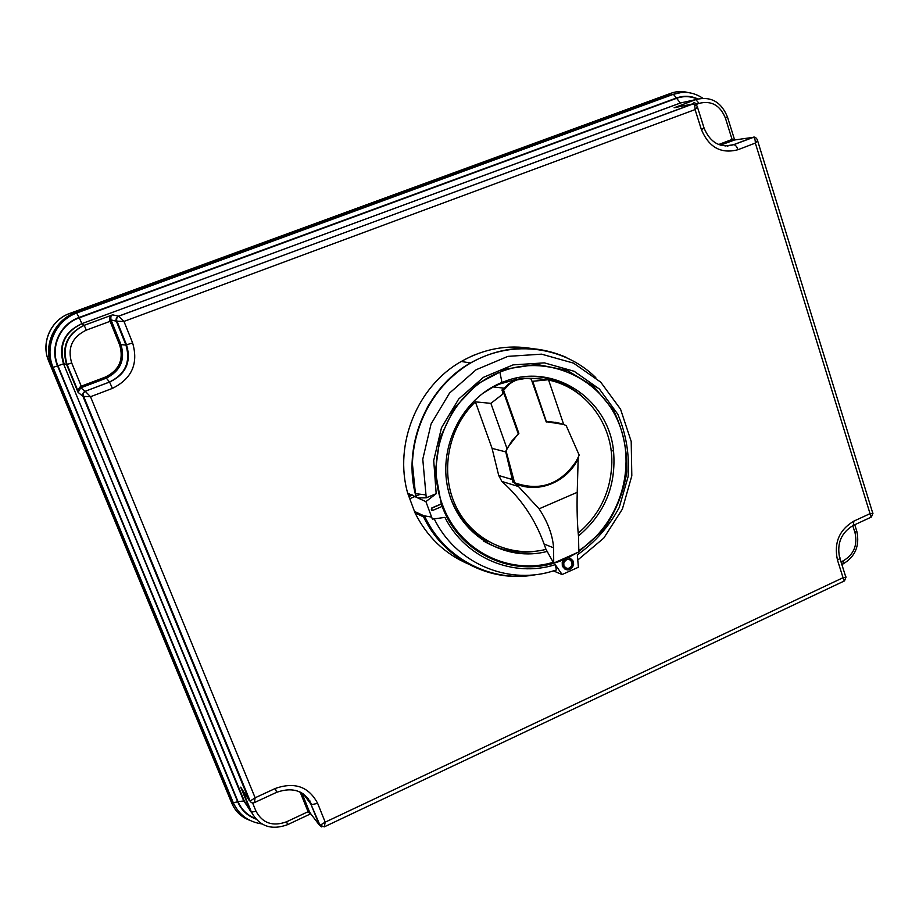 <?xml version="1.0" encoding="UTF-8"?>
<svg xmlns="http://www.w3.org/2000/svg" width="919" height="919" viewBox="0 0 919 919"><rect width="100%" height="100%" fill="white"/><g stroke="black" fill="none" stroke-linecap="round" stroke-linejoin="round"><path stroke-width="1.38" d="M696.878 104.192L693.914 102.308M234.977 806.147L230.083 797.83L51.728 367.106C42.469 346.084 54.221 319.755 76.174 312.265L667.033 95.783L681.507 92.463M109.786 320.524L110.981 319.881C110.406 317.124 110.912 315.447 112.497 314.838L118.585 316.159C116.414 317.216 115.668 318.904 116.334 321.213L110.981 319.881L111.394 320.88L110.108 321.317L109.786 320.524C109.315 317.79 110.073 315.964 112.049 315.056L84.146 325.303C67.156 333.574 61.32 346.681 66.639 364.613L71.693 362.959C67.259 347.979 72.13 337.032 86.317 330.116L84.18 325.337L81.917 323.683C64.594 332.115 58.644 345.475 64.066 363.752L66.639 364.613L78.046 392.321L80.78 387.818L85.203 391.264C83.02 392.356 82.273 394.044 82.951 396.342L78.046 392.321L77.77 390.414L80.435 386.52L80.78 387.818L77.77 390.414L67.098 364.533C61.872 346.762 67.569 333.689 84.18 325.337L112.061 315.045C111.9 316.262 110.567 313.322 110.9 319.984L120.837 344.591L119.665 344.981L110.108 321.317L86.317 330.116M853.579 525.277L871.132 517.156L755.338 143.088C755.292 139.401 754.533 137.494 753.052 137.345C754.453 136.598 755.855 137.333 757.245 139.55C758.118 139.711 757.486 140.883 755.338 143.088L737.957 149.717C721.105 154.139 708.905 147.408 701.369 129.522L695.074 109.579C695.04 105.984 694.373 104.077 693.052 103.858L697.142 106.122C698.049 106.133 697.36 107.293 695.074 109.579L123.973 321.409L116.334 321.213L125.937 345.062L132.6 342.879L123.973 321.409L118.585 316.159L693.776 103.698M80.435 386.52L105.432 377.043L109.568 382.04C125.857 374.378 131.52 362.006 126.558 344.935L117.012 321.236C116.185 319.169 116.736 317.48 118.666 316.205L693.052 103.858L674.109 107.776M467.978 563.852C444.612 553.675 426.979 536.707 415.055 512.951L407.691 493.193C393.7 444.164 417.456 386.026 461.281 361.466C484.072 348.623 507.828 344.349 532.561 348.657M757.509 140.412L872.694 512.951C873.601 513.319 872.717 513.549 870.063 513.641L853.889 521.107C839.242 529.792 833.763 542.761 837.462 560.039L843.045 577.706L325.2 822.16L324.281 826.847L319.284 824.998L321.822 826.951M839.874 558.258L845.698 576.707C846.721 577.224 845.825 577.546 843.045 577.706L844.285 580.98L324.43 826.778M737.957 149.717C736.831 146.558 735.43 144.88 733.741 144.685L753.902 137.161M734.603 139.975L720.439 145.145L732.902 140.412L732.087 139.447L732.696 139.206L733.695 140.113L752.914 137.356L733.592 144.697L725.045 145.995M674.615 107.672L695.775 99.562L699.095 103.376L696.142 104.467M734.786 139.952L732.696 139.206M295.413 790.363C302.765 792.615 307.922 797.21 310.886 804.136L320.042 825.331L325.2 822.16L317.652 803.378C308.784 786.63 294.666 781.655 275.275 788.479L255.137 797.784L90.521 396.732L85.203 391.264L109.545 382.005C125.363 374.148 130.831 361.833 125.937 345.062L120.837 344.591C125.294 359.857 120.343 371.081 105.984 378.272L105.984 378.283C120.435 371.115 125.432 359.88 120.952 344.568L111.394 320.88M90.521 396.732L82.951 396.342L249.359 800.736L250.14 801.046L83.698 396.48C82.756 394.423 83.273 392.7 85.237 391.287L109.568 382.04L112.417 388.381L90.521 396.732M255.137 797.784L250.14 801.046C251.128 802.873 252.541 803.39 254.379 802.62L255.137 797.784M241.938 789.111L241.571 788.536M310.691 813.683L308.347 812.373L309.531 812.247L310.507 813.441M308.347 812.373L308.083 811.707L309.243 811.477L310.553 813.499M407.691 493.193L417.823 497.949L426.244 497.822L436.18 493.687L433.711 460.465L441.488 427.737L458.696 399.007L483.451 377.318L513.066 364.889L544.37 362.867L574.145 371.276L599.441 389.059L617.844 414.308C626.161 434.032 629.595 454.779 628.136 476.547L619.199 507.552C608.849 526.771 594.892 542.532 577.339 554.846L578.384 567.253L562.118 574.524L553.468 570.917M431.448 517.052L424.463 515.858C444.394 559.303 492.4 583.439 536.891 574.49M417.823 497.949L425.911 501.636L432.389 519.132L444.911 517.374C465.405 558.212 513.595 578.017 555.26 564.668L562.118 574.524M415.135 511.734L424.084 515.858C435.101 538.419 451.378 555.053 472.906 565.771M529.344 575.616C486.944 581.279 442.924 557.615 423.59 516.915L424.084 515.858M426.244 497.822L422.774 459.178L431.068 423.992L449.529 393.091L476.111 369.76L507.92 356.365L541.555 354.16L573.548 363.131L600.727 382.155L620.543 409.173L631.204 441.442L631.812 475.835L622.381 509.092L603.806 538.074L577.775 560.016M436.18 493.687L425.911 501.636M431.827 510.263L431.85 507.897L441.258 503.934L435.353 471.413L439.879 438.202L454.377 407.967L477.191 384.05L505.772 369.036L536.914 364.406L567.264 370.472L593.685 386.394L613.547 410.368C622.921 429.541 627.355 450.023 626.85 471.803C623.381 493.377 615.305 512.986 602.623 530.654L578.844 551.71M565.288 569.458L562.336 566.23L562.21 562.451L563.864 559.545C517.925 579.935 460.235 555.972 442.165 506.392M577.281 552.687L567.988 557.707L570.377 558.224M434.216 518.879C455.502 562.589 506.151 584.61 550.676 571.721L556.443 569.964L555.26 564.668M567.988 557.707L563.864 559.545M442.05 504.06L441.258 503.934M547.586 551.32C506.369 562.52 461.039 536.581 449.023 493.043C436.536 449.667 461.051 398.72 501.958 382.453L506.266 380.834C554.835 362.81 608.815 399.547 613.536 451.034C616.419 485.554 604.725 513.847 578.465 535.949M536.214 551.193C517.512 553.962 499.959 550.561 483.566 541.015M533.158 376.342C552.101 377.433 568.608 384.291 582.669 396.939M537.19 378.502L525.806 378.226M516.846 379.179L499.614 384.062L493.319 386.945L503.405 388.094M488.115 541.429C470.861 532.055 458.432 517.834 450.838 498.764M482.544 393.493L493.319 386.945M545.392 379.444L532.848 378.364L548.494 379.719L532.021 381.351M548.609 380.064C585.46 387.462 612.651 423.774 611.836 462.728C610.94 491.343 599.739 514.812 578.235 533.135M578.2 457.421L577.224 492.32L539.097 508.827L518.454 486.507L501.866 481.43L498.718 475.491L492.067 448.38L475.387 401.856L490.884 403.361L503.876 393.252L502.348 393.01L502.888 392.666L501.946 390.012L513.055 380.604L526.484 378.283M520.315 484.91L512.917 482.176L505.898 452.481L513.71 482.498L514.583 482.751L506.013 450.792L505.898 452.481M548.494 379.719L563.715 424.544M518.454 486.507L514.353 482.808L517.707 484.037M530.619 486.748L514.939 483.497M501.946 390.012L502.716 390.138L503.819 393.24M506.013 450.792L511.538 441.373L518.867 433.435L503.589 390.276L502.716 390.138L508.506 383.993L513.87 380.684C519.097 378.306 524.462 377.663 529.964 378.754M514.583 482.751C539.844 491.631 560.372 484.485 576.167 461.315L579.211 455.181L566.15 425.52C559.832 422.774 553.192 421.591 546.242 421.993L531.193 378.996C523.302 377.41 516.018 379.133 509.356 384.153L508.506 383.993M503.589 390.276L509.356 384.153M490.884 403.361L506.966 448.461L506.484 449.77M578.637 457.616C568.045 481.395 539.43 493.848 516.524 484.141M475.387 401.856C447.725 428.208 439.558 473.285 456.203 506.943C472.699 540.705 511.044 558.281 545.989 549.367L553.709 563.094L578.832 551.928L578.545 536.834C577.247 524.232 576.81 509.39 577.224 492.32M539.097 508.827C547.804 522.049 552.641 535.053 553.606 547.839L544.071 544.002C535.272 519.511 521.199 498.661 501.866 481.43M553.709 563.094L553.606 547.839M503.876 393.252L518.236 433.779L506.966 448.461M545.989 549.367L544.071 544.002M546.483 421.982L532.79 381.408M555.444 422.246L563.726 424.452M564.048 424.498L546.92 421.798M442.085 506.426L441.223 504.106L432.056 508L431.333 509.654L432.918 510.332L442.085 506.426M573.445 561.509C569.619 556.409 565.955 556.765 562.462 562.566L562.589 566.345C566.586 571.503 570.262 571.055 573.628 565.013L573.445 561.509M563.898 565.771L563.795 562.922C566.437 558.488 569.217 558.212 572.146 562.095L572.284 564.783C569.711 569.355 566.92 569.677 563.898 565.771M565.92 568.126C568.861 568.895 570.894 567.747 572.02 564.657L571.882 561.968L569.791 559.591M409.931 498.626L415.491 496.283M416.031 496.053L420.362 494.238M471.952 356.021L474.698 354.849M106.489 376.618L107.546 377.629M120.423 343.246L118.999 343.327M107.018 376.388L108.028 377.399M120.688 343.901L119.275 344.016M109.855 374.86L110.9 375.814M111.015 375.733L109.912 374.826M126.948 348.014L127.707 348.335M308.152 798.37L307.015 798.91M304.717 799.978L303.557 800.518M302.5 794.487L301.34 795.015M688.193 92.589C682.449 90.992 676.786 91.188 671.18 93.187L70.131 313.287C50.924 319.846 40.654 342.844 48.753 361.236L231.841 803.309C235.436 811.557 241.49 817.255 250.014 820.403M697.9 98.93C690.835 95.76 683.702 95.45 676.499 97.977L673.317 94.278L77.047 312.828C55.174 320.294 43.446 346.543 52.682 367.508L57.564 365.9L237.688 801.805L233.3 802.758L230.083 797.83M676.499 97.977L79.137 317.469C59.769 324.108 49.396 347.336 57.564 365.9M722.816 142.962L723.173 144.111M307.187 806.124L306.038 806.652M255.873 819.036C247.349 815.831 241.283 810.087 237.688 801.805M255.367 818.461C247.257 815.21 241.479 809.605 238.032 801.644L57.943 365.762C49.867 347.393 60.126 324.407 79.287 317.836L676.602 98.31C683.575 95.863 690.502 96.116 697.383 99.068M307.061 805.802L305.912 806.342M722.885 144.226L722.518 143.065M79.287 317.836L81.871 323.637L680.382 102.997L686.516 101.641L680.382 102.997L676.602 98.31M701.852 98.241L680.611 102.962L81.871 323.637C64.146 331.92 58.023 345.326 63.526 363.855L244.282 800.92L238.032 801.644M57.943 365.762L63.526 363.855L243.546 800.46L249.21 809.088M81.791 387.45L105.984 378.272L81.791 387.45L71.693 362.959M105.432 377.043C119.183 370.231 123.927 359.547 119.665 344.981M132.6 342.879C138.62 363.522 131.888 378.697 112.417 388.381M837.462 560.039C839.863 558.821 840.552 557.844 839.518 557.121C836.83 543.14 841.413 532.572 853.246 525.427L853.889 521.107M704.172 128.396C710.444 142.824 720.301 148.258 733.741 144.685L727.343 146.029M699.095 103.376C711.34 100.343 720.105 105.237 725.401 118.057L732.087 139.447L718.669 144.524M725.401 118.057L727.492 117.092C721.277 101.791 710.766 95.944 695.97 99.539L674.144 107.764M720.14 143.973L720.507 145.122M309.841 800.771L308.761 801.265M305.797 802.655L304.648 803.195M854.75 524.738L856.657 530.826L855.061 532.963C857.68 545.266 853.774 554.548 843.32 560.785L842.907 564.002L841.85 564.496M852.775 525.657L855.061 532.963M843.32 560.785L841.011 561.865M249.359 800.736L240.698 787.158L250.841 811.787L244.282 800.92L248.268 807.514M303.293 793.878L310.886 804.136L319.284 824.998L309.714 812.407L301.892 792.982M301.742 792.902L309.393 811.569M300.145 792.063L308.083 811.707L286.602 821.781L287.636 824.642C271.53 830.546 259.468 826.399 251.473 812.178L250.841 811.787M286.602 821.781C272.771 826.778 262.57 823.263 255.999 811.213L252.587 802.907M255.999 811.213L251.473 812.178L242.03 789.249M276.676 792.304C292.943 786.653 304.614 790.754 311.69 804.607L317.652 803.378M275.275 788.479L276.642 792.316L254.517 802.551M697.383 106.88L704.126 128.235L701.369 129.522M423.59 516.915L415.055 512.951M566.483 357.48C534.479 343.672 502.463 345.498 470.413 362.971C426.071 387.875 401.959 446.795 416.008 496.49M416.238 496.834L415.422 493.618C403.786 445.554 426.048 390.678 467.438 364.923C508.77 338.962 562.784 345.107 595.776 377.606M553.261 562.256C509.482 575.742 459.293 551.009 442.809 505.622M442.269 504.152C422.947 454.411 450.965 390.575 499.89 372.149C545.978 353.287 599.326 376.687 618.188 421.695C637.533 466.484 619.946 524.175 578.913 550.538M501.958 382.453L499.89 372.149M505.932 451.93L492.067 448.38M512.515 479.615L498.718 475.491M79.137 317.469L76.174 312.265M51.728 367.106L52.682 367.508L232.714 802.39M409.242 496.409L412.413 495.065M70.131 313.287L671.18 93.187M48.673 361.029C40.62 342.718 50.844 319.846 69.959 313.31M410.931 494.479L408.909 495.318M702.759 98.184C693.512 92.118 683.77 90.809 673.512 94.255L77.081 312.862C55.462 320.444 44.043 346.589 53.107 367.428L233.3 802.758C238.963 814.843 248.475 821.896 261.858 823.918M844.504 580.877L845.917 577.293M871.407 517.006L872.843 513.365M727.526 117.195L734.522 139.596M719.887 144.065L720.197 145.076M309.669 800.495L308.577 801.012M305.671 802.367L304.522 802.907M843.137 563.898C855.21 556.684 859.793 545.92 856.899 531.619M310.771 813.786L287.658 824.63M734.557 139.987L732.902 140.412M533.594 575.053C489.942 582.703 443.509 558.901 423.613 516.639M415.445 493.721L412.252 462.211L413.941 445.6C416.835 431.907 421.476 418.857 427.863 406.451C438.788 388.335 452.975 373.838 470.413 362.971L461.281 361.466M425.508 494.87L415.422 493.618M611.101 450.54L613.536 451.034M513.055 380.604L513.87 380.684M308.29 808.858L307.141 809.386M725.275 143.318L724.919 142.158"/></g></svg>
